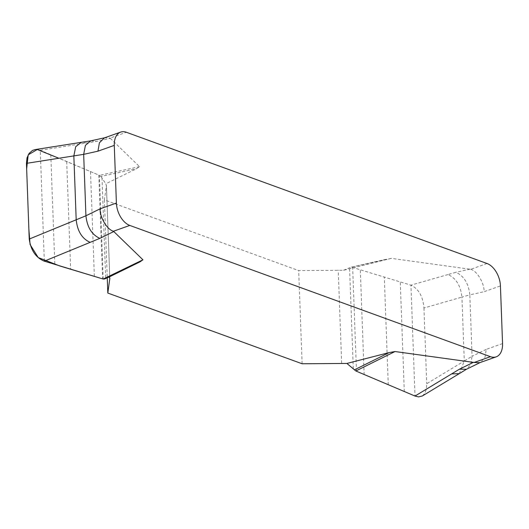 <?xml version="1.0" encoding="UTF-8"?>
<svg xmlns="http://www.w3.org/2000/svg" width="529" height="529" viewBox="0 0 529 529"><rect width="100%" height="100%" fill="white"/><g stroke="black" fill="none" stroke-linecap="round" stroke-linejoin="round"><path stroke-width="0.4" stroke-dasharray="2.65 1.98" d="M487.044 263.515L470.717 269.314L391.301 258.35L343.493 270.286L298.693 270.597L104.392 199.889L106.402 185.686L105.8 183.788L136.508 168.738L139.53 166.642L110.045 138.069L126.371 132.27M502.55 343.572L486.224 349.371L485.007 357.227L480.61 362.325L479.724 362.689M470.717 269.314C477.065 270.855 484.366 283.227 484.108 291.697L500.434 285.898M104.458 137.857L110.045 138.069M486.224 349.371L472.073 356.301L469.825 294.858L484.108 291.697M139.53 166.642L99.419 175.35L100.894 176.468L136.508 168.738M34.927 149.621L36.547 149.482L40.257 150.282L99.419 175.35M44.324 261.161L40.257 150.282L96.318 141.455L110.475 138.314M100.894 176.468L105.8 183.788M385.74 259.428L350.972 267.224L387.261 259.045M343.493 270.286L350.621 267.343L391.605 258.364M352.056 267.284L410.947 285.171C418.651 288.821 422.988 296.432 423.954 308.004L461.929 297.119C460.686 285.673 456.038 278.148 447.99 274.551L455.879 272.296C463.926 275.893 468.575 283.418 469.825 294.858L461.929 297.119L464.277 361.009L426.731 383.717L426.341 389.159L424.78 393.417L422.367 395.956M447.99 274.551L410.947 285.171L415.007 396.049M423.954 308.004L426.731 383.717M302.112 363.76L298.693 270.597M104.392 199.889L107.248 277.811M103.221 279.048L99.419 175.35L58.845 158.257M86.492 143.009L81.532 142.288M470.036 269.155L455.879 272.296M459.331 373.593L464.277 361.009L472.073 356.301L470.777 364.355L466.585 369.196M90.909 140.82L96.318 141.455M106.402 185.686L109.787 278.095M101.991 177.718L105.688 278.519M98.811 175.092L102.613 278.862M90.519 171.773L94.36 276.594M66.7 161.59L70.648 269.281M50.791 154.805L54.811 264.421M341.648 363.211L338.229 270.048M353.279 368.614L349.583 267.813M356.467 371.239L352.658 267.462M364.15 374.77L360.309 269.949M388.253 384.854L384.305 277.163M404.295 391.592L400.274 281.977M105.192 137.652L104.755 137.752M480.61 362.325L480.239 362.51M109.834 278.472L106.422 185.302"/><path stroke-width="0.79" d="M346.912 363.449L389.159 352.592L395.024 351.534L355.858 370.981L346.912 363.449L302.112 363.76L107.81 293.059L109.834 278.472L109.219 276.958L104.656 278.988L103.221 279.048L142.949 259.805L139.927 261.901L109.219 276.958M395.024 351.534L474.136 362.477L490.462 356.678L129.79 225.433A19.011 11.731 -109.6 0 1 116.4 203.057L114.284 145.382A19.011 11.731 -109.6 0 1 120.658 132.098A19.011 11.731 -109.6 0 1 126.371 132.27L487.044 263.515A19.011 11.731 -109.6 0 1 500.434 285.898L502.55 343.572A19.011 11.731 -109.6 0 1 496.176 356.85A19.011 11.731 -109.6 0 1 490.462 356.678M129.79 225.433L113.464 231.233L142.949 259.805M479.724 362.689L474.136 362.477M113.464 231.233C107.109 229.698 99.809 217.32 100.074 208.856L116.4 203.057M114.284 145.382L97.958 151.182L99.406 142.784L104.458 137.857M97.958 151.182L83.675 154.349L85.923 215.786L100.074 208.856M139.927 261.901L104.656 278.988M58.845 158.257L37.261 149.515L28.196 154.858L26.648 168.824L28.87 229.335L30.087 244.53L38.214 257.557L59.79 265.968L103.221 279.048L44.324 261.161C35.899 257.768 30.867 250.402 29.227 239.068L76.189 219.786C77.439 231.233 82.088 238.758 90.135 242.355L99.869 238.354C91.821 234.75 87.173 227.232 85.923 215.786L76.189 219.786L73.848 155.896L26.45 163.355L27.032 157.847L29.108 153.403L32.408 150.5L34.927 149.621M90.135 242.355L44.324 261.161M29.227 239.068L26.45 163.355M354.384 369.857L389.159 352.592M422.367 395.956L418.578 396.902L415.007 396.049L355.858 370.981M415.007 396.049L459.43 369.189L473.448 362.319M107.248 277.811L107.81 293.059M113.887 231.484L99.869 238.354M81.34 142.321L75.7 146.705L73.848 155.896L83.675 154.349L85.4 145.382L90.723 140.859M451.627 373.897L459.238 373.653L422.248 396.029M459.238 373.653L466.466 369.262L459.43 369.189M109.787 278.095L109.814 278.849M496.176 356.85L479.849 362.649M120.658 132.098L104.332 137.897M35 149.608L90.909 140.82L105.192 137.652M480.61 362.325L466.466 369.255"/></g></svg>
